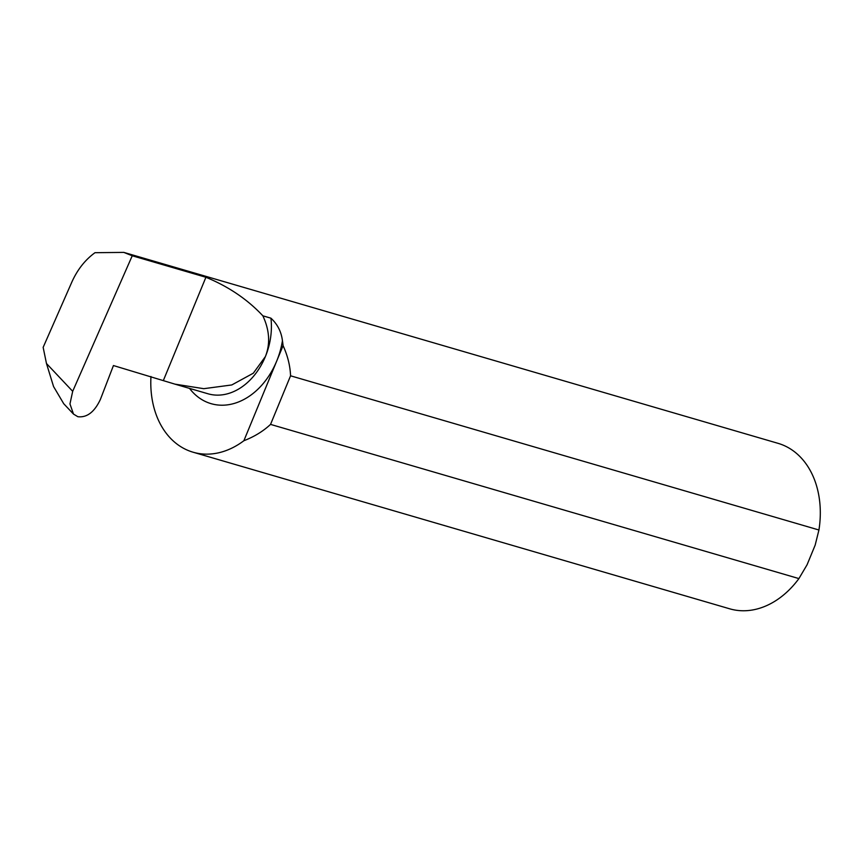 <?xml version="1.0" encoding="UTF-8"?>
<svg xmlns="http://www.w3.org/2000/svg" width="863" height="863" viewBox="0 0 863 863"><rect width="100%" height="100%" fill="white"/><g stroke="black" fill="none" stroke-linecap="round" stroke-linejoin="round"><path stroke-width="1.29" d="M150.971 376.505A86.203 64.445 -73.7 0 0 193.053 452.201L729.753 608.825A86.203 64.445 -73.7 0 0 798.911 578.588L807.078 564.758L815.168 545.125L818.933 530.001A86.203 64.445 -73.7 0 0 778.048 443.334L123.819 252.395L132.244 255.772L205.912 277.271C228.522 286.559 247.498 299.407 262.859 315.815C269.58 330.281 270.421 343.873 265.383 356.581L253.312 373.204L231.78 384.952L203.787 388.684L174.962 384.143L113.441 365.545L100.399 399.407C94.488 412.018 86.969 417.789 77.853 416.71L73.495 414.089L63.743 403.744L53.56 386.548L46.473 363.506L43.15 347.358L71.791 282.19C77.39 269.688 85.124 259.849 94.995 252.697L123.819 252.395M283.075 345.621C287.67 355.761 290.173 365.815 290.561 375.804L270.54 424.391C263.204 431.241 254.315 436.689 243.873 440.734L283.075 345.621A86.203 64.445 -73.7 0 0 282.438 340.734C281.338 331.77 277.498 324.24 270.928 318.177L262.859 315.815M818.933 530.001L290.561 375.804M270.54 424.391L798.911 578.588M193.053 452.201A86.203 64.445 -73.7 0 0 243.873 440.734M205.912 277.271L163.506 380.162M46.473 363.506L72.686 391.317L132.244 255.772M72.686 391.317L69.957 403.938L73.495 414.089M282.438 340.734A69.008 51.586 106.3 0 1 276.667 361.155A69.008 51.586 106.3 0 1 189.515 388.393M270.928 318.177A60.378 45.135 106.3 0 1 265.383 356.581A60.378 45.135 106.3 0 1 207.983 393.776L174.962 384.143"/></g></svg>
